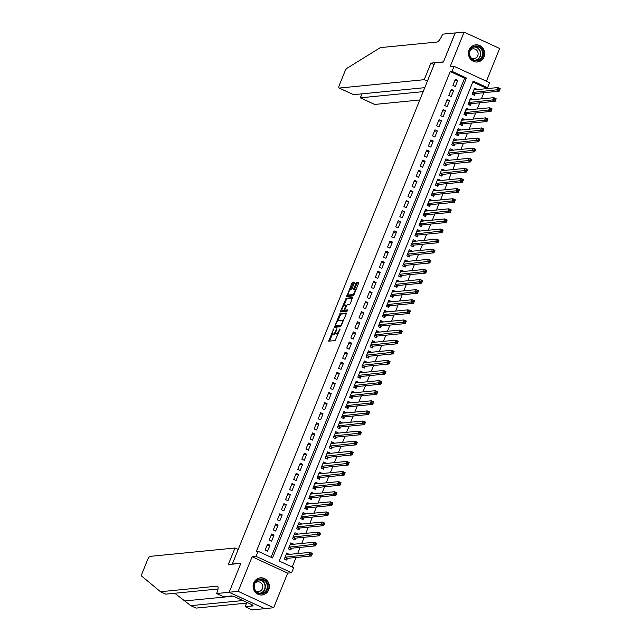 <?xml version="1.0" encoding="UTF-8"?>
<svg xmlns="http://www.w3.org/2000/svg" width="642" height="642" viewBox="0 0 642 642"><rect width="100%" height="100%" fill="white"/><g stroke="black" fill="none" stroke-linecap="round" stroke-linejoin="round"><path stroke-width="0.96" d="M333.607 328.977L328.72 341.183L335.108 340.565L340.124 329.001L339.08 330.413A3.467 0.987 -65.3 0 1 336.665 333.696L336.143 333.752A3.467 0.987 -65.3 0 1 335.975 333.728A3.467 0.987 -65.3 0 1 336.296 330.686L336.881 328.656L335.806 330.734A3.467 0.987 -65.3 0 1 333.391 334.017L332.869 334.073A3.467 0.987 -65.3 0 1 332.7 334.049A3.467 0.987 -65.3 0 1 333.021 331.007L333.607 328.977M469.069 49.972A8.611 8.137 84.4 0 0 477.407 61.993A8.611 8.137 84.4 0 0 484.06 56.873A8.611 8.137 84.4 0 0 475.722 44.86A8.611 8.137 84.4 0 0 469.069 49.972M253.734 582.952A8.611 8.137 84.4 0 0 262.064 594.973A8.611 8.137 84.4 0 0 268.717 589.862A8.611 8.137 84.4 0 0 260.379 577.84A8.611 8.137 84.4 0 0 253.734 582.952M354.087 283.603L354.183 282.657L352.354 282.825L351.599 283.852L346.776 296.5L353.164 295.882L353.919 294.863L358.645 283.154L358.742 282.207L356.543 282.408L353.766 288.443L353.67 289.398L354.785 289.293A2.897 0.827 -65.3 0 1 354.922 289.317A2.897 0.827 -65.3 0 1 354.561 292.078A2.897 0.827 -65.3 0 1 352.643 294.606L348.47 295.015A2.897 0.827 -65.3 0 1 348.325 294.991A2.897 0.827 -65.3 0 1 348.694 292.23A2.897 0.827 -65.3 0 1 350.612 289.711L352.057 288.611L354.087 283.603M452.024 71.366L454.063 66.319L489.605 82.69L487.567 87.745L473.154 81.109L279.246 561.044L293.659 567.68L291.612 572.736L256.07 556.357L258.116 551.309L272.521 557.946L466.429 78.011L452.024 71.366L450.227 71.543L256.318 551.486L258.116 551.309M229.162 592.285L240.854 563.339L228.303 564.575L234.996 548.003L149.995 556.373A3.314 0.947 -65.3 0 0 147.692 559.511L142.123 573.306A3.314 0.947 -65.3 0 0 141.754 576.163L160.508 591.723L217.181 586.146A7.728 2.207 114.7 0 1 217.55 586.202A7.728 2.207 114.7 0 1 216.827 592.967L216.603 593.521L229.162 592.285L264.705 608.664L229.178 592.237L240.919 563.186L232.308 564.037L434.786 62.876L443.397 62.033L455.13 32.983L464.102 32.1L450.114 66.704L454.063 66.319M229.178 592.237L238.15 591.354L273.685 607.733L287.672 573.121L291.612 572.736M287.672 573.121L252.129 556.75L238.15 591.354M252.129 556.75L256.07 556.357M339.891 313.665L334.362 327.356L340.701 326.73L346.182 314.002L346.231 313.039L339.891 313.665L340.854 314.107L337.804 320.823M342.034 310.351L341.6 311.418L340.645 310.977L346.126 298.241L352.458 297.623L350.388 303.586L349.633 304.613L347.065 304.862L344.971 309.211L344.866 310.166L347.595 309.909M340.645 310.977L340.597 311.932L347.033 311.298L347.635 309.917M486.411 81.221L499.645 48.479L464.102 32.1M264.721 608.616L273.685 607.733M476.821 89.631L474.43 89.511M476.966 89.262L474.566 88.155L472.119 94.214L474.518 95.321L475.232 93.555M472.737 99.735L470.345 99.614M472.889 99.366L470.49 98.258L468.034 104.317L470.442 105.424L471.156 103.659M468.652 109.838L466.261 109.718M468.804 109.469L466.405 108.362L463.957 114.42L466.357 115.528L467.071 113.762M464.575 119.942L462.184 119.821M464.72 119.573L462.32 118.465L459.873 124.524L462.272 125.631L462.986 123.866M460.491 130.045L458.099 129.925M460.643 129.676L458.236 128.569L455.788 134.635L458.187 135.735L458.91 133.969M456.406 140.149L454.014 140.028M456.558 139.779L454.159 138.672L451.711 144.739L454.111 145.838L454.825 144.073M452.329 150.252L449.938 150.132M452.474 149.883L450.074 148.775L447.626 154.842L450.026 155.95L450.74 154.176M448.244 160.356L445.853 160.235M448.397 159.986L445.989 158.879L443.542 164.946L445.941 166.053L446.655 164.28M444.16 170.459L441.768 170.339M444.312 170.09L441.913 168.982L439.457 175.049L441.865 176.157L442.579 174.383M440.083 180.562L437.683 180.442M440.227 180.193L437.828 179.086L435.38 185.153L437.78 186.26L438.494 184.487M435.998 190.666L433.607 190.554M436.151 190.297L433.743 189.189L431.296 195.256L433.695 196.364L434.409 194.59M431.914 200.769L429.522 200.657M432.066 200.4L429.667 199.301L427.211 205.36L429.618 206.467L430.333 204.702M427.837 210.881L425.437 210.761M427.981 210.504L425.582 209.404L423.134 215.463L425.534 216.571L426.248 214.805M423.752 220.984L421.361 220.864M423.897 220.615L421.497 219.508L419.049 225.567L421.449 226.674L422.163 224.909M419.667 231.088L417.276 230.968M419.82 230.719L417.412 229.611L414.965 235.67L417.372 236.778L418.086 235.012M415.583 241.191L413.191 241.071M415.735 240.822L413.336 239.715L410.888 245.774L413.288 246.881L414.002 245.116M411.506 251.295L409.115 251.174M411.65 250.926L409.251 249.818L406.803 255.877L409.203 256.985L409.917 255.219M407.421 261.398L405.03 261.278M407.574 261.029L405.166 259.922L402.719 265.981L405.118 267.088L405.832 265.323M403.337 271.502L400.945 271.381M403.489 271.133L401.089 270.025L398.642 276.084L401.041 277.192L401.756 275.426M399.26 281.605L396.86 281.485M399.404 281.236L397.005 280.129L394.557 286.188L396.957 287.295L397.671 285.529M395.175 291.709L392.784 291.588M395.328 291.34L392.92 290.232L390.472 296.299L392.872 297.398L393.586 295.633M391.09 301.812L388.699 301.692M391.243 301.443L388.843 300.336L386.388 306.403L388.795 307.502L389.509 305.736M387.014 311.916L384.614 311.795M387.158 311.547L384.759 310.439L382.311 316.506L384.71 317.613L385.425 315.84M382.929 322.019L380.537 321.899M383.073 321.65L380.674 320.543L378.226 326.609L380.626 327.717L381.34 325.943M378.844 332.123L376.453 332.002M378.997 331.753L376.597 330.646L374.142 336.713L376.549 337.82L377.263 336.047M374.759 342.226L372.368 342.106M374.912 341.857L372.512 340.75L370.065 346.816L372.464 347.924L373.179 346.15M370.683 352.33L368.291 352.217M370.827 351.96L368.428 350.853L365.98 356.92L368.38 358.027L369.094 356.254M366.598 362.433L364.207 362.321M366.751 362.064L364.343 360.964L361.895 367.023L364.303 368.131L365.017 366.365M362.513 372.545L360.122 372.424M362.666 372.167L360.266 371.068L357.819 377.127L360.218 378.234L360.932 376.469M358.437 382.648L356.045 382.528M358.581 382.279L356.182 381.171L353.734 387.23L356.133 388.338L356.848 386.572M354.352 392.752L351.96 392.631M354.504 392.382L352.097 391.275L349.649 397.334L352.049 398.441L352.763 396.676M350.267 402.855L347.876 402.735M350.42 402.486L348.02 401.378L345.565 407.437L347.972 408.545L348.686 406.779M346.19 412.958L343.791 412.838M346.335 412.589L343.935 411.482L341.488 417.541L343.887 418.648L344.602 416.883M342.106 423.062L339.714 422.942M342.258 422.693L339.851 421.585L337.403 427.644L339.803 428.752L340.517 426.986M338.021 433.165L335.63 433.045M338.173 432.796L335.774 431.689L333.318 437.748L335.726 438.855L336.44 437.09M333.944 443.269L331.545 443.149M334.089 442.9L331.689 441.792L329.242 447.851L331.641 448.959L332.355 447.193M329.86 453.372L327.468 453.252M330.004 453.003L327.605 451.896L325.157 457.963L327.556 459.062L328.271 457.297M325.775 463.476L323.383 463.355M325.927 463.107L323.528 461.999L321.072 468.066L323.48 469.166L324.194 467.4M321.69 473.579L319.299 473.459M321.843 473.21L319.443 472.103L316.996 478.17L319.395 479.277L320.109 477.504M317.613 483.683L315.222 483.562M317.758 483.314L315.358 482.206L312.911 488.273L315.31 489.381L316.024 487.607M313.529 493.786L311.137 493.666M313.681 493.417L311.274 492.31L308.826 498.377L311.226 499.484L311.94 497.711M309.444 503.89L307.053 503.769M309.596 503.521L307.197 502.413L304.749 508.48L307.149 509.587L307.863 507.814M305.367 513.993L302.976 513.881M305.512 513.624L303.112 512.517L300.665 518.584L303.064 519.691L303.778 517.917M301.283 524.105L298.891 523.984M301.435 523.728L299.028 522.628L296.58 528.687L298.979 529.794L299.694 528.029M297.198 534.208L294.806 534.088M297.35 533.839L294.951 532.732L292.495 538.79L294.903 539.898L295.617 538.132M293.121 544.312L290.722 544.191M293.266 543.943L290.866 542.835L288.418 548.894L290.818 550.001L291.532 548.236M267.57 544.087L265.122 550.146L267.521 551.253L269.977 545.194L267.57 544.087M271.654 533.983L269.207 540.042L271.606 541.15L274.054 535.091L271.654 533.983M275.739 523.88L273.283 529.939L275.691 531.046L278.138 524.987L275.739 523.88M279.816 513.777L277.368 519.835L279.768 520.943L282.223 514.876L279.816 513.777M283.9 503.673L281.453 509.732L283.852 510.839L286.3 504.772L283.9 503.673M287.985 493.562L285.538 499.628L287.937 500.736L290.385 494.669L287.985 493.562M292.062 483.458L289.614 489.525L292.014 490.632L294.469 484.566L292.062 483.458M296.147 473.355L293.699 479.422L296.098 480.529L298.546 474.462L296.147 473.355M300.231 463.251L297.784 469.318L300.183 470.426L302.631 464.359L300.231 463.251M304.316 453.148L301.86 459.215L304.268 460.314L306.715 454.255L304.316 453.148M308.393 443.044L305.945 449.111L308.345 450.211L310.792 444.152L308.393 443.044M312.477 432.941L310.03 439L312.429 440.107L314.877 434.048L312.477 432.941M316.562 422.837L314.107 428.896L316.514 430.004L318.962 423.945L316.562 422.837M320.639 412.734L318.191 418.793L320.591 419.9L323.046 413.841L320.639 412.734M324.724 402.63L322.276 408.689L324.675 409.797L327.123 403.738L324.724 402.63M328.808 392.527L326.353 398.586L328.76 399.693L331.208 393.634L328.808 392.527M332.885 382.423L330.437 388.482L332.837 389.59L335.293 383.531L332.885 382.423M336.97 372.32L334.522 378.379L336.922 379.486L339.369 373.427L336.97 372.32M341.054 362.216L338.607 368.275L341.006 369.383L343.454 363.316L341.054 362.216M345.131 352.113L342.684 358.172L345.091 359.279L347.539 353.212L345.131 352.113M349.216 342.001L346.768 348.068L349.168 349.176L351.615 343.109L349.216 342.001M353.301 331.898L350.853 337.965L353.252 339.072L355.7 333.005L353.301 331.898M357.385 321.794L354.93 327.861L357.337 328.969L359.785 322.902L357.385 321.794M361.462 311.691L359.014 317.758L361.414 318.865L363.862 312.798L361.462 311.691M365.547 301.588L363.099 307.654L365.499 308.762L367.946 302.695L365.547 301.588M369.632 291.484L367.176 297.551L369.583 298.65L372.031 292.591L369.632 291.484M373.708 281.381L371.261 287.447L373.66 288.547L376.116 282.488L373.708 281.381M377.793 271.277L375.345 277.336L377.745 278.443L380.192 272.385L377.793 271.277M381.878 261.174L379.43 267.233L381.829 268.34L384.277 262.281L381.878 261.174M385.954 251.07L383.507 257.129L385.906 258.236L388.362 252.178L385.954 251.07M390.039 240.967L387.591 247.026L389.991 248.133L392.439 242.074L390.039 240.967M394.124 230.863L391.676 236.922L394.076 238.03L396.523 231.971L394.124 230.863M398.2 220.76L395.753 226.819L398.16 227.926L400.608 221.867L398.2 220.76M402.285 210.656L399.838 216.715L402.237 217.823L404.685 211.764L402.285 210.656M406.37 200.553L403.922 206.612L406.322 207.719L408.769 201.652L406.37 200.553M410.455 190.449L407.999 196.508L410.407 197.616L412.854 191.549L410.455 190.449M414.531 180.338L412.084 186.405L414.483 187.512L416.939 181.445L414.531 180.338M418.616 170.234L416.168 176.301L418.568 177.409L421.016 171.342L418.616 170.234M422.701 160.131L420.245 166.198L422.653 167.305L425.1 161.238L422.701 160.131M426.778 150.027L424.33 156.094L426.729 157.202L429.185 151.135L426.778 150.027M430.862 139.924L428.415 145.991L430.814 147.098L433.262 141.031L430.862 139.924M434.947 129.82L432.499 135.887L434.899 136.987L437.346 130.928L434.947 129.82M439.024 119.717L436.576 125.784L438.976 126.883L441.431 120.824L439.024 119.717M443.108 109.613L440.661 115.672L443.06 116.78L445.508 110.721L443.108 109.613M447.193 99.51L444.746 105.569L447.145 106.676L449.593 100.617L447.193 99.51M451.278 89.407L448.822 95.465L451.23 96.573L453.677 90.514L451.278 89.407M271.068 557.28L464.639 78.188L450.227 71.543M455.306 86.469L457.754 80.41L455.355 79.303L452.907 85.362L455.306 86.469M292.206 567.014L296.05 557.489M297.639 553.564L300.135 547.385M301.724 543.461L304.22 537.282M305.801 533.358L308.296 527.178M309.885 523.254L312.381 517.075M313.97 513.151L316.466 506.971M318.047 503.047L320.551 496.868M322.132 492.944L324.627 486.764M326.216 482.84L328.712 476.661M330.293 472.737L332.797 466.557M334.378 462.633L336.873 456.454M338.462 452.53L340.958 446.342M342.547 442.418L345.043 436.239M346.624 432.315L349.12 426.136M350.709 422.211L353.204 416.032M354.793 412.108L357.289 405.929M358.87 402.004L361.366 395.825M362.955 391.901L365.45 385.722M367.039 381.797L369.535 375.618M371.116 371.694L373.62 365.515M375.201 361.59L377.697 355.411M379.286 351.487L381.781 345.308M383.37 341.383L385.866 335.204M387.447 331.28L389.943 325.101M391.532 321.177L394.027 314.997M395.616 311.073L398.112 304.894M399.693 300.97L402.189 294.79M403.778 290.866L406.274 284.679M407.863 280.755L410.358 274.575M411.939 270.651L414.435 264.472M416.024 260.548L418.52 254.368M420.109 250.444L422.605 244.265M424.185 240.341L426.689 234.161M428.27 230.237L430.766 224.058M432.355 220.134L434.851 213.955M436.44 210.03L438.935 203.851M440.516 199.927L443.012 193.748M444.601 189.823L447.097 183.644M448.686 179.72L451.182 173.541M452.762 169.616L455.258 163.437M456.847 159.513L459.343 153.334M460.932 149.409L463.428 143.23M465.009 139.306L467.512 133.127M469.093 129.194L471.589 123.015M473.178 119.091L475.674 112.912M477.255 108.988L479.759 102.808M481.339 98.884L483.835 92.705M485.424 88.781L485.769 87.922L472.817 81.951M289.036 554.415L286.781 552.939L284.334 558.997L286.733 560.105L287.447 558.339M485.769 87.922L487.567 87.745M464.639 78.188L466.429 78.011M289.189 554.046L286.645 554.295M269.977 545.194L267.008 545.483M274.054 535.091L271.093 535.38M278.138 524.987L275.169 525.276M282.223 514.876L279.254 515.173M286.3 504.772L283.339 505.069M290.385 494.669L287.415 494.966M294.469 484.566L291.5 484.862M298.546 474.462L295.585 474.759M302.631 464.359L299.662 464.656M306.715 454.255L303.746 454.544M310.792 444.152L307.831 444.441M314.877 434.048L311.916 434.337M318.962 423.945L315.992 424.234M323.046 413.841L320.077 414.13M327.123 403.738L324.162 404.027M331.208 393.634L328.239 393.923M335.293 383.531L332.323 383.82M339.369 373.427L336.408 373.716M343.454 363.316L340.485 363.613M347.539 353.212L344.569 353.509M351.615 343.109L348.654 343.406M355.7 333.005L352.731 333.302M359.785 322.902L356.816 323.199M363.862 312.798L360.9 313.095M367.946 302.695L364.985 302.992M372.031 292.591L369.062 292.88M376.116 282.488L373.146 282.777M380.192 272.385L377.231 272.673M384.277 262.281L381.308 262.57M388.362 252.178L385.393 252.467M392.439 242.074L389.477 242.363M396.523 231.971L393.554 232.26M400.608 221.867L397.639 222.156M404.685 211.764L401.723 212.053M408.769 201.652L405.8 201.949M412.854 191.549L409.885 191.846M416.939 181.445L413.97 181.742M421.016 171.342L418.054 171.639M425.1 161.238L422.131 161.535M429.185 151.135L426.216 151.432M433.262 141.031L430.301 141.32M437.346 130.928L434.377 131.217M441.431 120.824L438.462 121.113M445.508 110.721L442.547 111.01M449.593 100.617L446.623 100.906M453.677 90.514L450.708 90.803M457.754 80.41L454.793 80.699M333.527 334.378A3.467 0.987 -65.3 0 0 333.655 334.49A3.467 0.987 -65.3 0 0 333.824 334.514L332.869 334.073M335.718 333.174A3.467 0.987 -65.3 0 1 334.354 334.466L333.824 334.514M336.801 334.057A3.467 0.987 -65.3 0 0 336.93 334.169A3.467 0.987 -65.3 0 0 337.098 334.193L336.143 333.752M338.157 333.856A3.467 0.987 -65.3 0 1 337.628 334.137L337.098 334.193M332.532 333.872L329.643 341.103M346.319 313.569L340.854 314.107M335.67 326.104L335.236 327.268M335.349 325.253L335.309 325.927L340.87 325.382L341.985 323.223A3.467 0.987 -65.3 0 0 342.306 320.181A3.467 0.987 -65.3 0 0 342.138 320.157L338.334 320.535A3.467 0.987 -65.3 0 0 335.927 323.817L335.349 325.253M336.207 326.337L335.309 325.927M341.383 325.863L336.272 326.369M343.43 320.799A3.467 0.987 -65.3 0 0 343.269 320.631L342.306 320.181M344.088 305.263L346.335 299.71L345.372 299.268M352.554 298.153L347.081 298.69L346.335 299.71M345.789 310.576L347.611 310.447M344.401 305.127A2.897 0.827 -65.3 0 0 342.475 307.654A2.897 0.827 -65.3 0 0 342.114 310.415A2.897 0.827 -65.3 0 0 342.258 310.431L343.727 310.287L344.481 309.259L345.918 304.99L344.401 305.127M342.964 310.76A2.897 0.827 -65.3 0 0 343.077 310.856A2.897 0.827 -65.3 0 0 343.213 310.88L342.258 310.431M345.139 310.287L343.213 310.88M341.6 311.418L341.464 311.843M349.184 295.344A2.897 0.827 -65.3 0 0 349.288 295.432A2.897 0.827 -65.3 0 0 349.433 295.456L348.47 295.015M353.886 294.927A2.897 0.827 -65.3 0 1 353.598 295.047L349.433 295.456M358.782 282.729L357.506 282.849L356.751 283.876L354.593 289.317M348.261 294.943L347.691 296.419M354.224 283.178L353.317 283.266L352.562 284.294L350.323 289.823M286.3 554.134L287.279 554.584M310.945 553.388L310.535 554.399L311.498 554.84L311.908 553.829L310.062 552.345L312.461 553.452L311.442 555.972L309.043 554.865L310.062 552.345L286.067 554.704M285.642 559.599L287.167 558.363L311.442 555.972L311.498 554.84M285.048 557.232L310.535 554.399M312.461 553.452L311.908 553.829M267.931 585.616A7.447 7.038 -95.6 0 1 261.792 593.834A7.447 7.038 -95.6 0 1 253.943 587.261A7.447 7.038 -95.6 0 1 260.082 579.036A7.447 7.038 -95.6 0 1 267.931 585.616M254.28 587.213A6.901 6.516 84.4 0 0 261.43 593.32A6.901 6.516 84.4 0 0 267.233 585.689A6.901 6.516 84.4 0 0 260.082 579.59A6.901 6.516 84.4 0 0 254.28 587.213M255.877 590.969A4.911 4.638 84.4 0 0 262.747 586.17A4.911 4.638 84.4 0 0 255.091 582.976M260.443 594.965A8.555 8.081 84.4 0 0 261.775 594.949A8.555 8.081 84.4 0 0 268.966 585.488A8.555 8.081 84.4 0 0 260.098 577.92A8.555 8.081 84.4 0 0 258.79 578.169M483.274 52.628A7.447 7.038 -95.6 0 1 477.134 60.854A7.447 7.038 -95.6 0 1 469.286 54.273A7.447 7.038 -95.6 0 1 475.425 46.047A7.447 7.038 -95.6 0 1 483.274 52.628M469.623 54.233A6.901 6.516 84.4 0 0 476.773 60.332A6.901 6.516 84.4 0 0 482.575 52.708A6.901 6.516 84.4 0 0 475.425 46.601A6.901 6.516 84.4 0 0 469.623 54.233M471.22 57.989A4.911 4.638 84.4 0 0 478.089 53.182A4.911 4.638 84.4 0 0 470.434 49.988M475.786 61.977A8.555 8.081 84.4 0 0 477.118 61.961A8.555 8.081 84.4 0 0 484.309 52.508A8.555 8.081 84.4 0 0 475.441 44.94A8.555 8.081 84.4 0 0 474.133 45.181M174.785 593.256L190.794 605.671L242.901 600.543M190.794 605.671L196.051 608.094L246.624 603.119M160.508 591.723L165.764 594.147L218.007 589.003M216.603 593.521L223.568 596.731L231.602 595.945L234.218 596.546L252.755 605.085L251.68 605.189L253.221 605.904L245.18 606.69L252.145 609.9L264.705 608.664M234.996 548.003L238.19 549.48M246.921 602.397L245.18 606.69M251.889 604.684L251.68 605.189M427.403 81.157L424.21 79.688L339.209 88.058L353.565 94.671L424.779 87.665M455.242 32.975L443.462 61.881L430.902 63.117L424.21 79.688M353.124 94.47L339.048 88.034A3.314 0.947 -65.3 0 1 339.353 85.129L344.931 71.334A3.314 0.947 -65.3 0 1 346.937 68.317L380.337 47.62L437.009 42.043A7.728 2.207 -65.3 0 0 442.378 34.724L442.603 34.17L455.154 32.935M434.096 64.585L430.902 63.117M423.174 91.629L360.387 97.817L374.751 104.429A3.314 0.947 114.7 0 1 374.591 104.405A3.314 0.947 114.7 0 1 374.463 104.301M419.796 100L374.751 104.429M361.831 93.86L360.387 97.817L361.992 93.844M290.385 544.031L291.364 544.48M315.029 543.284L314.62 544.296L315.575 544.737L315.984 543.726L314.147 542.241L316.546 543.349L315.527 545.869L313.127 544.761L314.147 542.241L290.152 544.601M289.719 549.496L291.243 548.26L315.527 545.869L315.575 544.737M289.133 547.128L314.62 544.296M316.546 543.349L315.984 543.726M294.461 533.927L295.44 534.377M319.106 533.181L318.697 534.192L319.66 534.634L320.069 533.622L318.231 532.138L320.631 533.237L319.612 535.765L317.204 534.658L318.231 532.138L294.237 534.497M293.803 539.392L295.328 538.157L319.612 535.765L319.66 534.634M293.209 537.025L318.697 534.192M320.631 533.237L320.069 533.622M298.546 523.824L299.525 524.273M323.191 523.078L322.782 524.089L323.745 524.53L324.154 523.519L322.308 522.034L324.716 523.134L323.688 525.662L321.289 524.554L322.308 522.034L298.313 524.394M297.888 529.289L299.413 528.053L323.688 525.662L323.745 524.53M297.294 526.922L322.782 524.089M324.716 523.134L324.154 523.519M302.631 513.72L303.61 514.17M327.276 512.974L326.866 513.977L327.829 514.427L328.231 513.415L326.393 511.923L328.792 513.03L327.773 515.558L325.374 514.451L326.393 511.923L302.398 514.29M301.973 519.185L303.489 517.95L327.773 515.558L327.829 514.427M301.379 516.818L326.866 513.977M328.792 513.03L328.231 513.415M306.707 503.617L307.687 504.066M331.352 502.863L330.951 503.874L331.906 504.323L332.315 503.312L330.478 501.819L332.877 502.927L331.858 505.455L329.458 504.347L330.478 501.819L306.483 504.187M306.049 509.082L307.574 507.846L331.858 505.455L331.906 504.323M305.464 506.715L330.951 503.874M332.877 502.927L332.315 503.312M310.792 493.513L311.771 493.963M335.437 492.759L335.028 493.77L335.991 494.212L336.4 493.208L334.554 491.716L336.962 492.823L335.935 495.351L333.535 494.244L334.554 491.716L310.559 494.083M310.134 498.978L311.659 497.743L335.935 495.351L335.991 494.212M309.54 496.603L335.028 493.77M336.962 492.823L336.4 493.208M314.877 483.41L315.856 483.859M339.522 482.656L339.112 483.667L340.075 484.108L340.477 483.105L338.639 481.612L341.038 482.72L340.019 485.248L337.62 484.14L338.639 481.612L314.644 483.98M314.219 488.875L315.736 487.639L340.019 485.248L340.075 484.108M313.625 486.5L339.112 483.667M341.038 482.72L340.477 483.105M318.954 473.306L319.933 473.756M343.598 472.552L343.197 473.563L344.152 474.005L344.561 472.993L342.724 471.509L345.123 472.616L344.104 475.144L341.704 474.037L342.724 471.509L318.729 473.876M318.296 478.772L319.82 477.536L344.104 475.144L344.152 474.005M317.71 476.396L343.197 473.563M345.123 472.616L344.561 472.993M323.038 463.203L324.017 463.652M347.683 462.449L347.274 463.46L348.237 463.901L348.646 462.89L346.8 461.405L349.208 462.513L348.189 465.041L345.781 463.933L346.8 461.405L322.814 463.773M322.38 468.668L323.905 467.432L348.189 465.041L348.237 463.901M321.786 466.293L347.274 463.46M349.208 462.513L348.646 462.89M327.123 453.091L328.102 453.549M351.768 452.345L351.359 453.356L352.322 453.798L352.731 452.787L350.885 451.302L353.285 452.409L352.265 454.937L349.866 453.83L350.885 451.302L326.89 453.661M326.465 458.565L327.99 457.329L352.265 454.937L352.322 453.798M325.871 456.189L351.359 453.356M353.285 452.409L352.731 452.787M331.208 442.988L332.179 443.445M355.853 442.242L355.443 443.253L356.398 443.694L356.808 442.683L354.97 441.198L357.369 442.306L356.35 444.834L353.951 443.726L354.97 441.198L330.975 443.558M330.542 448.453L332.066 447.225L356.35 444.834L356.398 443.694M329.956 446.086L355.443 443.253M357.369 442.306L356.808 442.683M335.284 432.885L336.264 433.342M359.929 432.138L359.52 433.149L360.483 433.591L360.892 432.58L359.055 431.095L361.454 432.202L360.435 434.73L358.027 433.623L359.055 431.095L335.06 433.454M334.626 438.35L336.151 437.114L360.435 434.73L360.483 433.591M334.033 435.982L359.52 433.149M361.454 432.202L360.892 432.58M339.369 422.781L340.348 423.23M364.014 422.035L363.605 423.046L364.568 423.487L364.977 422.476L363.131 420.992L365.531 422.099L364.512 424.627L362.112 423.519L363.131 420.992L339.137 423.351M338.711 428.246L340.236 427.01L364.512 424.627L364.568 423.487M338.117 425.879L363.605 423.046M365.531 422.099L364.977 422.476M343.454 412.678L344.433 413.127M368.099 411.931L367.689 412.942L368.644 413.384L369.054 412.373L367.216 410.888L369.615 411.995L368.596 414.515L366.197 413.416L367.216 410.888L343.221 413.247M342.796 418.143L344.313 416.907L368.596 414.515L368.644 413.384M342.202 415.775L367.689 412.942M369.615 411.995L369.054 412.373M347.531 402.574L348.51 403.024M372.175 401.828L371.766 402.839L372.729 403.28L373.138 402.269L371.301 400.785L373.7 401.892L372.681 404.412L370.273 403.312L371.301 400.785L347.306 403.144M346.873 408.039L348.397 406.803L372.681 404.412L372.729 403.28M346.279 405.672L371.766 402.839M373.7 401.892L373.138 402.269M351.615 392.471L352.594 392.92M376.26 391.724L375.851 392.735L376.814 393.177L377.223 392.166L375.377 390.681L377.785 391.789L376.758 394.308L374.358 393.201L375.377 390.681L351.383 393.04M350.957 397.936L352.482 396.7L376.758 394.308L376.814 393.177M350.363 395.568L375.851 392.735M377.785 391.789L377.223 392.166M355.7 382.367L356.679 382.817M380.345 381.621L379.936 382.632L380.899 383.073L381.3 382.062L379.462 380.578L381.862 381.685L380.842 384.205L378.443 383.097L379.462 380.578L355.467 382.937M355.042 387.832L356.559 386.596L380.842 384.205L380.899 383.073M354.448 385.465L379.936 382.632M381.862 381.685L381.3 382.062M359.777 372.264L360.756 372.713M384.422 371.517L384.02 372.529L384.975 372.97L385.385 371.959L383.547 370.474L385.946 371.574L384.927 374.101L382.528 372.994L383.547 370.474L359.552 372.833M359.119 377.729L360.643 376.493L384.927 374.101L384.975 372.97M358.533 375.361L384.02 372.529M385.946 371.574L385.385 371.959M363.862 362.16L364.841 362.61M388.506 361.414L388.097 362.425L389.06 362.866L389.469 361.855L387.624 360.371L390.031 361.47L389.004 363.998L386.604 362.89L387.624 360.371L363.629 362.73M363.203 367.625L364.728 366.389L389.004 363.998L389.06 362.866M362.61 365.258L388.097 362.425M390.031 361.47L389.469 361.855M367.946 352.057L368.925 352.506M392.591 351.31L392.182 352.314L393.145 352.763L393.554 351.752L391.708 350.259L394.108 351.367L393.089 353.894L390.689 352.787L391.708 350.259L367.714 352.627M367.288 357.522L368.805 356.286L393.089 353.894L393.145 352.763M366.694 355.154L392.182 352.314M394.108 351.367L393.554 351.752M372.031 341.953L373.002 342.403M396.676 341.199L396.266 342.21L397.221 342.659L397.631 341.648L395.793 340.156L398.192 341.263L397.173 343.791L394.774 342.684L395.793 340.156L371.798 342.523M371.365 347.418L372.89 346.182L397.173 343.791L397.221 342.659M370.779 345.051L396.266 342.21M398.192 341.263L397.631 341.648M376.108 331.85L377.087 332.299M400.752 331.095L400.343 332.107L401.306 332.548L401.715 331.545L399.87 330.052L402.277 331.16L401.258 333.688L398.851 332.58L399.87 330.052L375.883 332.42M375.45 337.315L376.974 336.079L401.258 333.688L401.306 332.548M374.856 334.939L400.343 332.107M402.277 331.16L401.715 331.545M380.192 321.746L381.171 322.196M404.837 320.992L404.428 322.003L405.391 322.445L405.8 321.433L403.954 319.949L406.354 321.056L405.335 323.584L402.935 322.477L403.954 319.949L379.96 322.316M379.534 327.211L381.059 325.976L405.335 323.584L405.391 322.445M378.94 324.836L404.428 322.003M406.354 321.056L405.8 321.433M384.277 311.643L385.256 312.092M408.922 310.888L408.513 311.9L409.468 312.341L409.877 311.33L408.039 309.845L410.439 310.953L409.419 313.481L407.02 312.373L408.039 309.845L384.044 312.213M383.611 317.108L385.136 315.872L409.419 313.481L409.468 312.341M383.025 314.732L408.513 311.9M410.439 310.953L409.877 311.33M388.354 301.539L389.333 301.989M412.999 300.785L412.589 301.796L413.552 302.238L413.962 301.226L412.124 299.742L414.523 300.849L413.504 303.377L411.097 302.27L412.124 299.742L388.129 302.109M387.696 307.004L389.221 305.769L413.504 303.377L413.552 302.238M387.102 304.629L412.589 301.796M414.523 300.849L413.962 301.226M392.439 291.428L393.418 291.885M417.083 290.682L416.674 291.693L417.637 292.134L418.046 291.123L416.201 289.638L418.608 290.746L417.581 293.274L415.181 292.166L416.201 289.638L392.206 291.998M391.78 296.901L393.305 295.665L417.581 293.274L417.637 292.134M391.187 294.526L416.674 291.693M418.608 290.746L418.046 291.123M396.523 281.324L397.502 281.782M421.168 280.578L420.759 281.589L421.722 282.031L422.123 281.019L420.285 279.535L422.685 280.642L421.666 283.17L419.266 282.063L420.285 279.535L396.291 281.894M395.865 286.789L397.382 285.562L421.666 283.17L421.722 282.031M395.271 284.422L420.759 281.589M422.685 280.642L422.123 281.019M400.6 271.221L401.579 271.67M425.245 270.475L424.843 271.486L425.798 271.927L426.208 270.916L424.37 269.431L426.769 270.539L425.75 273.067L423.343 271.959L424.37 269.431L400.375 271.791M399.942 276.686L401.467 275.45L425.75 273.067L425.798 271.927M399.356 274.319L424.843 271.486M426.769 270.539L426.208 270.916M404.685 261.117L405.664 261.567M429.329 260.371L428.92 261.382L429.883 261.824L430.292 260.812L428.447 259.328L430.854 260.435L429.827 262.963L427.428 261.856L428.447 259.328L404.452 261.687M404.027 266.582L405.551 265.347L429.827 262.963L429.883 261.824M403.433 264.215L428.92 261.382M430.854 260.435L430.292 260.812M408.769 251.014L409.748 251.463M433.414 250.268L433.005 251.279L433.968 251.72L434.369 250.709L432.531 249.224L434.931 250.332L433.912 252.852L431.512 251.752L432.531 249.224L408.537 251.584M408.111 256.479L409.628 255.243L433.912 252.852L433.968 251.72M407.518 254.112L433.005 251.279M434.931 250.332L434.369 250.709M412.846 240.91L413.825 241.36M437.491 240.164L437.09 241.175L438.045 241.617L438.454 240.606L436.616 239.121L439.016 240.228L437.996 242.748L435.597 241.649L436.616 239.121L412.621 241.48M412.188 246.376L413.713 245.14L437.996 242.748L438.045 241.617M411.602 244.008L437.09 241.175M439.016 240.228L438.454 240.606M416.931 230.807L417.91 231.256M441.576 230.061L441.166 231.072L442.129 231.513L442.539 230.502L440.693 229.017L443.1 230.125L442.081 232.645L439.674 231.537L440.693 229.017L416.698 231.377M416.273 236.272L417.798 235.036L442.081 232.645L442.129 231.513M415.679 233.905L441.166 231.072M443.1 230.125L442.539 230.502M421.016 220.704L421.995 221.153M445.66 219.957L445.251 220.968L446.214 221.41L446.623 220.399L444.778 218.914L447.177 220.021L446.158 222.541L443.758 221.434L444.778 218.914L420.783 221.273M420.358 226.169L421.874 224.933L446.158 222.541L446.214 221.41M419.764 223.801L445.251 220.968M447.177 220.021L446.623 220.399M425.1 210.6L426.071 211.049M449.745 209.854L449.336 210.865L450.291 211.306L450.7 210.295L448.862 208.81L451.262 209.91L450.243 212.438L447.843 211.33L448.862 208.81L424.868 211.17M424.434 216.065L425.959 214.829L450.243 212.438L450.291 211.306M423.848 213.698L449.336 210.865M451.262 209.91L450.7 210.295M429.177 200.497L430.156 200.946M453.822 199.75L453.413 200.753L454.376 201.203L454.785 200.192L452.947 198.707L455.347 199.806L454.327 202.334L451.92 201.227L452.947 198.707L428.952 201.066M428.519 205.962L430.044 204.726L454.327 202.334L454.376 201.203M427.925 203.594L453.413 200.753M455.347 199.806L454.785 200.192M433.262 190.393L434.241 190.843M457.906 189.647L457.497 190.65L458.46 191.099L458.869 190.088L457.024 188.596L459.423 189.703L458.404 192.231L456.005 191.123L457.024 188.596L433.029 190.963M432.604 195.858L434.128 194.622L458.404 192.231L458.46 191.099M432.01 193.491L457.497 190.65M459.423 189.703L458.869 190.088M437.346 180.29L438.326 180.739M461.991 179.535L461.582 180.546L462.537 180.996L462.946 179.985L461.108 178.492L463.508 179.6L462.489 182.127L460.089 181.02L461.108 178.492L437.114 180.859M436.68 185.755L438.205 184.519L462.489 182.127L462.537 180.996M436.095 183.387L461.582 180.546M463.508 179.6L462.946 179.985M441.423 170.186L442.402 170.636M466.068 169.432L465.659 170.443L466.622 170.884L467.031 169.881L465.193 168.389L467.593 169.496L466.573 172.024L464.166 170.916L465.193 168.389L441.198 170.756M440.765 175.651L442.29 174.415L466.573 172.024L466.622 170.884M440.171 173.276L465.659 170.443M467.593 169.496L467.031 169.881M445.508 160.083L446.487 160.532M470.153 159.328L469.743 160.34L470.706 160.781L471.116 159.77L469.27 158.285L471.677 159.393L470.65 161.92L468.251 160.813L469.27 158.285L445.275 160.652M444.85 165.548L446.375 164.312L470.65 161.92L470.706 160.781M444.256 163.172L469.743 160.34M471.677 159.393L471.116 159.77M449.593 149.979L450.572 150.429M474.237 149.225L473.828 150.236L474.791 150.677L475.192 149.666L473.355 148.182L475.754 149.289L474.735 151.817L472.335 150.71L473.355 148.182L449.36 150.549M448.935 155.444L450.451 154.208L474.735 151.817L474.791 150.677M448.341 153.069L473.828 150.236M475.754 149.289L475.192 149.666M453.669 139.868L454.648 140.325M478.314 139.121L477.913 140.133L478.868 140.574L479.277 139.563L477.439 138.078L479.839 139.186L478.82 141.713L476.42 140.606L477.439 138.078L453.445 140.438M453.011 145.341L454.536 144.105L478.82 141.713L478.868 140.574M452.425 142.965L477.913 140.133M479.839 139.186L479.277 139.563M457.754 129.764L458.733 130.222M482.399 129.018L481.99 130.029L482.953 130.47L483.362 129.459L481.516 127.975L483.924 129.082L482.896 131.61L480.497 130.503L481.516 127.975L457.521 130.334M457.096 135.237L458.621 134.001L482.896 131.61L482.953 130.47M456.502 132.862L481.99 130.029M483.924 129.082L483.362 129.459M461.839 119.661L462.818 120.118M486.484 118.914L486.074 119.926L487.037 120.367L487.447 119.356L485.601 117.871L488 118.979L486.981 121.507L484.582 120.399L485.601 117.871L461.606 120.231M461.181 125.126L462.697 123.898L486.981 121.507L487.037 120.367M460.587 122.758L486.074 119.926M488 118.979L487.447 119.356M465.915 109.557L466.894 110.007M490.56 108.811L490.159 109.822L491.114 110.264L491.523 109.252L489.686 107.768L492.085 108.875L491.066 111.403L488.666 110.296L489.686 107.768L465.691 110.127M465.257 115.022L466.782 113.786L491.066 111.403L491.114 110.264M464.672 112.655L490.159 109.822M492.085 108.875L491.523 109.252M470 99.454L470.979 99.903M494.645 98.707L494.236 99.719L495.199 100.16L495.608 99.149L493.762 97.664L496.17 98.772L495.151 101.3L492.743 100.192L493.762 97.664L469.775 100.024M469.342 104.919L470.867 103.683L495.151 101.3L495.199 100.16M468.748 102.551L494.236 99.719M496.17 98.772L495.608 99.149M474.085 89.35L475.064 89.8M498.73 88.604L498.32 89.615L499.283 90.057L499.693 89.045L497.847 87.561L500.246 88.668L499.227 91.188L496.828 90.089L497.847 87.561L473.852 89.92M473.427 94.815L474.952 93.58L499.227 91.188L499.283 90.057M472.833 92.448L498.32 89.615M500.246 88.668L499.693 89.045M333.479 329.876L333.078 329.691M340.027 329.234L339.626 329.049M336.753 329.555L336.352 329.37M334.354 334.466L333.391 334.017M336.207 330.919L335.806 330.734M337.628 334.137L336.665 333.696M329.779 340.677L328.824 340.228M335.373 326.842L334.41 326.393M340.099 315.134L339.137 314.692M341.472 325.654L340.87 325.382M341.801 324.844L341.4 324.659M347.081 298.69L346.126 298.241M345.886 310.616L344.923 310.174M344.682 310.736L343.727 310.287M344.882 309.452L344.481 309.259M346.223 306.122L345.821 305.937M353.598 295.047L352.643 294.606M354.729 288.884L353.766 288.443M356.751 283.876L355.788 283.435M357.506 282.849L356.543 282.408M347.836 295.994L346.873 295.553M352.562 284.294L351.599 283.852M353.317 283.266L352.354 282.825M286.998 558.452L284.936 557.505M287.167 558.363L284.992 557.368M259.151 579.75A6.901 6.516 -95.6 0 1 260.492 593.336M259.721 593.248A6.669 6.308 84.4 0 0 258.421 579.991M474.494 46.77A6.901 6.516 -95.6 0 1 475.834 60.356M475.064 60.26A6.669 6.308 84.4 0 0 473.756 47.002M185.04 600.904L232.284 596.258M217.839 586.451L217.181 586.146M291.083 548.348L289.02 547.401M291.243 548.26L289.077 547.265M295.168 538.245L293.105 537.298M295.328 538.157L293.161 537.161M299.244 528.141L297.182 527.186M299.413 528.053L297.238 527.058M303.329 518.038L301.267 517.083M303.489 517.95L301.323 516.946M307.414 507.934L305.351 506.979M307.574 507.846L305.407 506.843M311.49 497.831L309.436 496.876M311.659 497.743L309.484 496.739M315.575 487.727L313.513 486.772M315.736 487.639L313.569 486.636M319.66 477.616L317.597 476.669M319.82 477.536L317.654 476.533M323.737 467.512L321.682 466.565M323.905 467.432L321.738 466.429M327.821 457.409L325.759 456.462M327.99 457.329L325.815 456.326M331.906 447.305L329.844 446.359M332.066 447.225L329.9 446.222M335.991 437.202L333.928 436.255M336.151 437.114L333.984 436.119M340.067 427.099L338.005 426.152M340.236 427.01L338.061 426.015M344.152 416.995L342.09 416.048M344.313 416.907L342.146 415.912M348.237 406.892L346.174 405.945M348.397 406.803L346.231 405.808M352.314 396.788L350.259 395.841M352.482 396.7L350.307 395.705M356.398 386.685L354.336 385.738M356.559 386.596L354.392 385.601M360.483 376.581L358.421 375.634M360.643 376.493L358.477 375.498M364.56 366.478L362.505 365.523M364.728 366.389L362.553 365.394M368.644 356.374L366.582 355.419M368.805 356.286L366.638 355.283M372.729 346.271L370.667 345.316M372.89 346.182L370.723 345.179M376.806 336.167L374.751 335.212M376.974 336.079L374.808 335.076M380.891 326.064L378.828 325.109M381.059 325.976L378.884 324.972M384.975 315.952L382.913 315.005M385.136 315.872L382.969 314.869M389.06 305.849L386.998 304.902M389.221 305.769L387.054 304.765M393.137 295.745L391.074 294.798M393.305 295.665L391.13 294.662M397.221 285.642L395.159 284.695M397.382 285.562L395.215 284.558M401.306 275.538L399.244 274.591M401.467 275.45L399.3 274.455M405.383 265.435L403.328 264.488M405.551 265.347L403.377 264.352M409.468 255.331L407.405 254.384M409.628 255.243L407.461 254.248M413.552 245.228L411.49 244.281M413.713 245.14L411.546 244.145M417.629 235.124L415.575 234.178M417.798 235.036L415.623 234.041M421.714 225.021L419.651 224.074M421.874 224.933L419.707 223.938M425.798 214.918L423.736 213.971M425.959 214.829L423.792 213.834M429.883 204.814L427.821 203.859M430.044 204.726L427.877 203.723M433.96 194.711L431.897 193.756M434.128 194.622L431.954 193.619M438.045 184.607L435.982 183.652M438.205 184.519L436.038 183.516M442.129 174.504L440.067 173.549M442.29 174.415L440.123 173.412M446.206 164.4L444.152 163.445M446.375 164.312L444.2 163.309M450.291 154.289L448.228 153.342M450.451 154.208L448.285 153.205M454.376 144.185L452.313 143.238M454.536 144.105L452.369 143.102M458.452 134.082L456.398 133.135M458.621 134.001L456.446 132.998M462.537 123.978L460.474 123.031M462.697 123.898L460.531 122.895M466.622 113.875L464.559 112.928M466.782 113.786L464.615 112.791M470.698 103.771L468.644 102.824M470.867 103.683L468.7 102.688M474.783 93.668L472.721 92.721M474.952 93.58L472.777 92.584M333.655 334.49L332.7 334.049M336.93 334.169L335.975 333.728M336.231 326.361L335.276 325.919M345.829 310.608L344.866 310.166M343.077 310.856L342.114 310.415M349.288 295.432L348.325 294.991M355.885 289.759L354.922 289.317M260.098 577.92L259.472 577.985M261.775 594.949L261.15 595.014M475.441 44.94L474.807 45.004M477.118 61.961L476.484 62.025M374.591 104.405L360.266 97.809"/></g></svg>
